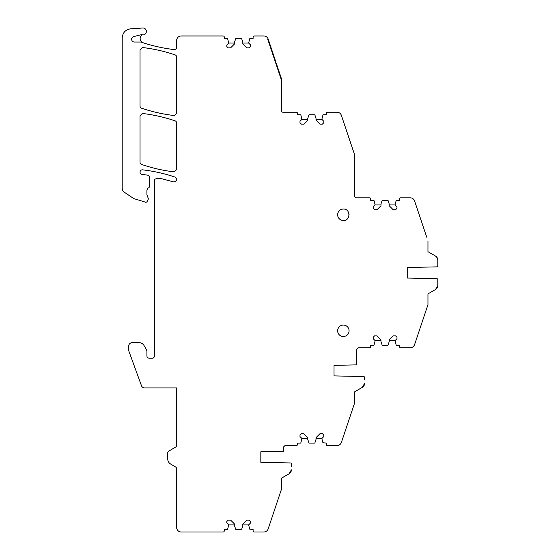 <?xml version="1.0" encoding="UTF-8"?>
<svg xmlns="http://www.w3.org/2000/svg" width="560" height="560" viewBox="0 0 560 560"><rect width="100%" height="100%" fill="white"/><g stroke="black" fill="none" stroke-linecap="round" stroke-linejoin="round"><path stroke-width="0.84" d="M146.132 202.384L133.819 198.604L123.725 191.842A4.578 4.578 0 0 1 122.206 188.44L122.206 37.912C122.668 32.641 125.517 29.603 130.753 28.798L142.716 28.007A3.43 3.43 0 0 1 146.37 31.43A3.43 3.43 0 0 1 142.94 34.86L141.967 34.72A2.289 2.289 0 0 0 141.372 34.643L133.665 36.631A2.744 2.744 0 0 0 134.379 42.028L140.518 42.028A2.289 2.289 0 0 1 141.253 42.147L143.171 42.784L141.106 41.398L140.07 39.13L140.378 36.659L141.932 34.713M142.331 113.463A2.289 2.289 0 0 1 142.604 113.477C153.692 114.8 164.521 117.257 175.091 120.841A2.289 2.289 0 0 1 176.645 123.004L176.645 169.582L174.356 171.871A2.289 2.289 0 0 1 174.09 171.857C162.988 170.562 152.152 168.084 141.582 164.43A2.289 2.289 0 0 1 140.042 162.267L140.042 115.738L142.331 113.463M142.331 47.509A2.289 2.289 0 0 1 142.604 47.523C153.692 48.846 164.521 51.296 175.091 54.887A2.289 2.289 0 0 1 176.645 57.05L176.645 113.26L174.356 115.549A2.289 2.289 0 0 1 174.09 115.535C163.009 114.226 152.18 111.79 141.603 108.22A2.289 2.289 0 0 1 140.042 106.057L140.042 49.791L142.331 47.509M291.396 466.354L291.396 463.876A0.917 0.917 0 0 0 290.5 462.959L260.827 462.294L260.827 451.773L283.57 451.262L283.57 446.971L284.942 445.599L296.338 445.599A1.141 1.141 0 0 0 297.479 444.451L297.479 443.079L300.419 443.079A0.455 0.455 0 0 0 300.853 442.764L301.938 438.501L299.992 436.562L299.992 435.071L301.371 433.699L303.814 433.699L307.776 437.661L307.776 439.418L308.861 442.764A0.455 0.455 0 0 0 309.295 443.079L314.489 443.079A0.455 0.455 0 0 0 314.923 442.764L316.008 439.418L316.008 437.661L319.97 433.699L322.413 433.699L323.785 435.071L323.785 436.562L321.839 438.501L322.931 442.764L326.305 443.079L326.305 444.451A1.141 1.141 0 0 0 327.439 445.599L337.036 445.599C339.15 445.48 340.599 444.444 341.376 442.477L354.76 402.542L354.76 391.727L362.306 387.366L354.76 391.727L354.76 397.418M427.959 301.042L427.959 304.696L427.959 301.042M426.734 237.202L414.582 200.942A4.578 4.578 0 0 0 410.242 197.82L400.638 197.82A1.141 1.141 0 0 0 399.504 198.961L399.504 200.333L396.564 200.333A0.455 0.455 0 0 0 396.13 200.648L395.045 204.911L396.984 206.857L396.984 208.341L395.612 209.713L393.169 209.713L389.207 205.751L389.207 203.994L388.122 200.648A0.455 0.455 0 0 0 387.688 200.333L382.494 200.333A0.455 0.455 0 0 0 382.06 200.648L380.975 203.994L380.975 205.751L377.013 209.713L374.57 209.713L373.198 208.341L374.57 209.713M353.899 152.712L353.528 151.606M280.308 76.734L279.888 75.467M279.846 75.355L280.329 75.355L281.554 79.016M146.839 202.013L148.015 199.885A2.289 2.289 0 0 0 148.064 197.841L148.015 199.885A2.289 2.289 0 0 0 148.064 197.841L146.909 194.852L146.909 190.113L147.931 188.209A2.289 2.289 0 0 1 148.281 188.02A2.289 2.289 0 0 0 149.653 185.92L149.653 177.436A2.289 2.289 0 0 0 147.686 175.175L142.016 174.377A2.289 2.289 0 0 1 140.049 171.955A2.289 2.289 0 0 1 142.597 169.841C153.622 171.115 164.402 173.516 174.93 177.051C177.373 179.13 177.107 180.768 174.125 181.958A2.52 2.52 0 0 1 173.474 181.874L160.405 178.374L156.744 178.374L154.455 179.508L154.455 356.797L153.083 358.176L149.198 358.176A2.289 2.289 0 0 1 146.909 355.887L146.909 351.484A3.661 3.661 0 0 0 146.419 349.657L144.074 345.59A5.95 5.95 0 0 0 138.922 342.615L132.265 342.615C130.046 342.832 128.828 344.057 128.611 346.276L128.611 349.748A3.661 3.661 0 0 0 128.828 351.001L141.442 385.651A3.43 3.43 0 0 0 144.662 387.912L176.645 387.912L176.645 445.158A2.289 2.289 0 0 1 175.525 447.125L168.84 451.101A2.289 2.289 0 0 0 167.727 453.068L167.727 458.92A5.95 5.95 0 0 0 170.632 464.03L175.525 466.942A2.289 2.289 0 0 1 176.645 468.909L176.645 527.422A4.578 4.578 0 0 0 181.223 532L223.132 532A1.141 1.141 0 0 0 224.28 530.859L224.28 529.487L227.213 529.487A0.455 0.455 0 0 0 227.654 529.165L228.739 524.909L226.793 522.963L226.793 521.479L228.165 520.107L230.608 520.107L234.57 524.062L234.57 525.826L235.655 529.165A0.455 0.455 0 0 0 236.096 529.487L241.283 529.487A0.455 0.455 0 0 0 241.717 529.165L242.809 525.826L242.809 524.062L246.764 520.107L249.214 520.107L250.586 521.479L250.586 522.963L248.64 524.909L242.809 524.909M343.357 209.048A5.719 5.719 0 0 0 337.638 214.767A5.719 5.719 0 0 0 343.357 220.486C350.735 220.843 350.735 208.698 343.357 209.048M343.357 325.08A5.719 5.719 0 0 0 337.638 330.799A5.719 5.719 0 0 0 343.357 336.518A5.719 5.719 0 0 0 349.076 330.799A5.719 5.719 0 0 0 343.357 325.08M272.398 53.116L272.118 52.29L272.601 52.29L268.177 39.088A4.578 4.578 0 0 0 263.837 35.966L254.233 35.966A1.141 1.141 0 0 0 253.099 37.107L253.099 38.486L250.159 38.486A0.455 0.455 0 0 0 249.725 38.801L248.64 43.057L250.586 45.003L250.586 46.487L249.214 47.859L246.764 47.859L242.809 43.904L242.809 42.14L241.717 38.801A0.455 0.455 0 0 0 241.283 38.486L236.096 38.486A0.455 0.455 0 0 0 235.655 38.801L234.57 42.14L234.57 43.904L230.608 47.859L228.165 47.859L226.793 46.487L228.165 47.859M380.975 204.911L375.144 204.911L374.052 200.648A0.455 0.455 0 0 0 373.618 200.333L370.678 200.333L370.678 198.961A1.141 1.141 0 0 0 369.537 197.82L356.132 197.82A1.372 1.372 0 0 1 354.76 196.448L354.76 155.267L341.376 115.346A4.578 4.578 0 0 0 337.036 112.224L327.439 112.224A1.141 1.141 0 0 0 326.305 113.365L326.305 114.737L323.365 114.737A0.455 0.455 0 0 0 322.931 115.052L321.839 119.315L323.785 121.261L323.785 122.745L322.413 124.117L319.97 124.117L316.008 120.155L316.008 118.398L314.923 115.052A0.455 0.455 0 0 0 314.489 114.737L309.295 114.737A0.455 0.455 0 0 0 308.861 115.052L307.776 118.398L307.776 120.155L303.814 124.117L301.371 124.117L299.992 122.745L301.371 124.117M437.794 282.1L437.794 285.558A4.578 4.578 0 0 1 435.512 289.52L427.959 293.881L427.959 304.696L414.582 344.631C413.798 346.598 412.356 347.641 410.242 347.753L400.638 347.753A1.141 1.141 0 0 1 399.504 346.605L399.504 345.233L396.564 345.233A0.455 0.455 0 0 1 396.13 344.918L395.045 340.662L396.984 338.716L396.984 337.225L395.612 335.853L393.169 335.853L389.207 339.815L389.207 341.572L388.122 344.918A0.455 0.455 0 0 1 387.688 345.233L382.494 345.233A0.455 0.455 0 0 1 382.06 344.918L380.975 341.572L380.975 339.815L377.013 335.853L374.57 335.853L373.198 337.225L373.198 338.716L375.144 340.662L374.052 344.918A0.455 0.455 0 0 1 373.618 345.233L370.678 345.233L370.678 346.605A1.141 1.141 0 0 1 369.537 347.753L358.141 347.753L356.769 349.125L356.769 364.861L334.026 365.365L334.026 375.893L334.026 365.365M141.253 42.147A160.125 160.125 0 0 0 143.171 42.784C153.258 46.074 163.562 48.335 174.09 49.574A2.289 2.289 0 0 0 176.645 47.306L176.645 40.544A4.578 4.578 0 0 1 181.223 35.966L223.132 35.966A1.141 1.141 0 0 1 224.28 37.107L224.28 38.486L227.213 38.486A0.455 0.455 0 0 1 227.654 38.801L228.739 43.057L226.793 45.003L226.793 46.487M268.177 39.088L267.743 39.235L281.127 79.163L281.561 79.016L281.561 110.852A1.372 1.372 0 0 0 282.933 112.224L296.338 112.224A1.141 1.141 0 0 1 297.479 113.365L297.479 114.737L300.419 114.737A0.455 0.455 0 0 1 300.853 115.052L301.938 119.315L299.992 121.261L299.992 122.745M375.144 204.911L373.198 206.857L373.198 208.341M281.561 483.819L281.561 478.128L289.107 473.774L291.396 469.812A4.578 4.578 0 0 1 289.107 473.774L281.561 478.128L281.561 488.95L268.177 528.878A4.578 4.578 0 0 1 263.837 532L254.24 532A1.141 1.141 0 0 1 253.099 530.859L253.099 529.487L249.725 529.165L248.64 524.909M276.612 65.702L277.046 65.555L279.804 73.794L279.37 73.934L279.804 73.794L280.329 75.355M276.563 65.555L277.046 65.555L274.001 57.911M273.14 55.342L272.93 54.719M349.076 330.855L349.062 330.421M349.076 214.83L349.069 214.403M147 201.782L145.81 202.377M407.232 267.526L407.232 278.047L407.232 267.526L436.905 266.861A0.917 0.917 0 0 0 437.794 265.944L437.794 260.008L437.185 257.719L435.512 256.046A4.578 4.578 0 0 1 437.794 260.008L437.794 263.466M427.959 299.565L427.959 293.881L435.512 289.52L437.794 285.558L437.794 279.622A0.917 0.917 0 0 0 436.905 278.712L407.232 278.047M423.521 317.947L423.059 319.333M334.026 375.893L363.699 376.558A0.917 0.917 0 0 1 364.595 377.468L364.595 379.946M281.554 488.957L280.329 492.611M275.359 507.444L272.601 515.676M278.04 499.436L278.173 499.051M427.959 240.87L427.959 251.692L435.512 256.046L427.959 251.692L427.959 245.994M364.595 383.404A4.578 4.578 0 0 1 362.306 387.366L364.595 383.404M234.57 524.909L228.739 524.909M234.57 43.057L228.739 43.057M248.64 43.057L242.809 43.057M278.11 68.733L277.291 66.29M278.866 70.973L278.376 69.524M275.359 60.522L272.601 52.29M307.776 119.315L301.938 119.315M321.839 119.315L316.008 119.315M352.233 147.728L352.1 147.329M348.558 136.78L345.8 128.541M352.079 147.28L352.226 147.714M395.045 204.911L389.207 204.911M419.839 216.629L420.728 219.289L419.839 216.636M421.764 222.376L420.728 219.289L421.764 222.376M427.266 306.761L427.154 307.111M427.063 307.377L427.931 304.78M419.839 328.937L420.728 326.27L419.839 328.937M421.764 323.19L420.728 326.27L421.764 323.19M425.306 312.613L425.453 312.186M395.045 340.662L389.207 340.662M380.975 340.662L375.144 340.662M353.899 405.104L354.739 402.612M352.219 410.13L352.1 410.48M345.8 429.275L348.558 421.036M321.839 438.501L316.008 438.501M307.776 438.501L301.938 438.501"/></g></svg>
